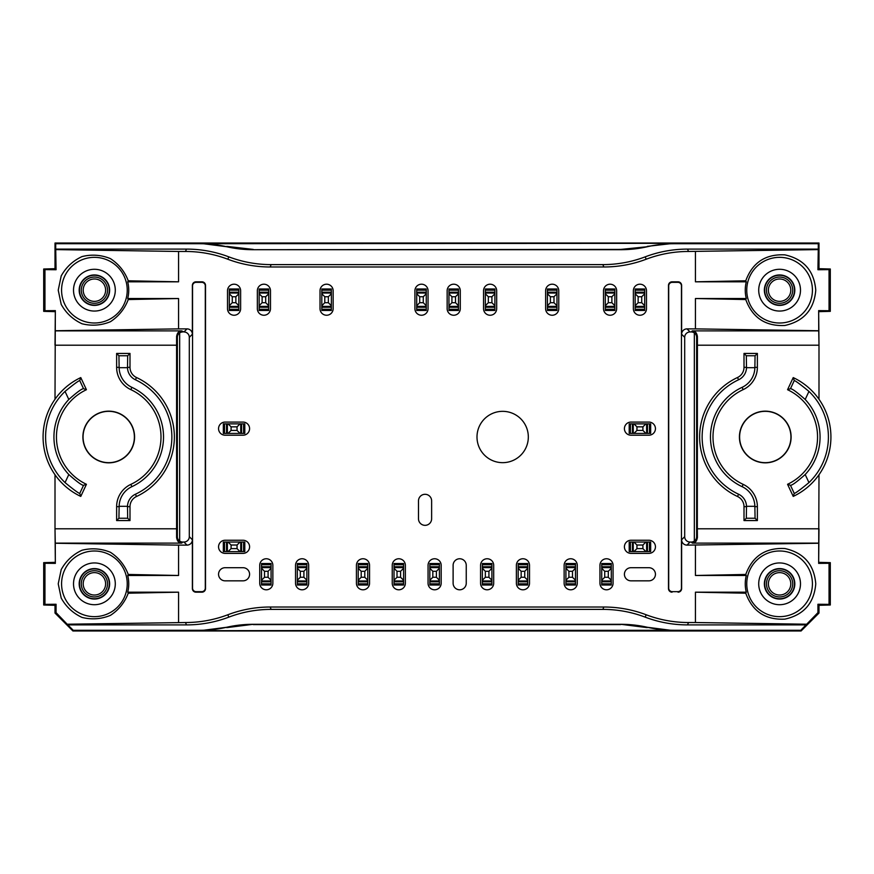 <?xml version="1.0" encoding="UTF-8"?>
<svg xmlns="http://www.w3.org/2000/svg" width="874" height="874" viewBox="0 0 874 874"><rect width="100%" height="100%" fill="white"/><g stroke="black" fill="none" stroke-linecap="round" stroke-linejoin="round"><path stroke-width="1.31" d="M178.558 298.526L128.238 299.553L127.713 298.526L178.558 298.526L178.558 328.875L187.014 328.875A5.375 5.375 135 0 1 192.378 334.239L192.378 285.405A3.594 3.583 -106.7 0 1 195.962 281.821L201.938 281.821A3.594 3.583 -68.2 0 1 205.51 285.405L205.51 588.595A3.594 3.583 68.2 0 1 201.938 592.179L195.962 592.179A3.594 3.583 106.7 0 1 192.378 588.595L192.378 539.761A5.375 5.375 -135 0 1 187.014 545.125L183.933 542.044L182.742 542.044A5.375 5.375 135 0 1 179.662 541.082A5.375 5.375 -45 0 1 177.367 536.68L176.592 537.455C177.203 541.192 178.897 543.082 181.672 543.115L55.259 543.115L55.007 528.792L55.346 563.38L55.259 543.115M183.933 542.044A5.375 5.375 45 0 0 189.308 536.68L189.308 337.32A5.375 5.375 -45 0 0 183.933 331.956L181.672 330.885C178.897 330.918 177.203 332.808 176.592 336.545L176.592 537.455M179.662 541.082L179.662 332.918A5.375 5.375 -135 0 1 182.742 331.956M694.338 541.082L694.338 332.918A5.375 5.375 -45 0 0 691.258 331.956L690.067 331.956A5.375 5.375 -135 0 0 684.692 337.32L684.692 536.68A5.375 5.375 135 0 0 690.067 542.044L691.258 542.044A5.375 5.375 45 0 0 694.338 541.082A5.375 5.375 -135 0 0 696.633 536.68L697.408 537.455C696.796 541.192 695.103 543.082 692.328 543.115L691.258 542.044M768.399 583.832A11.198 11.198 0 0 1 785.191 574.131A11.198 11.198 0 0 1 785.191 593.522A11.198 11.198 0 0 1 768.399 583.832M83.205 583.832A11.198 11.198 0 0 1 100.007 574.131A11.198 11.198 0 0 1 100.007 593.522A11.198 11.198 0 0 1 83.205 583.832M83.205 290.168A11.198 11.198 0 0 1 100.007 280.478A11.198 11.198 0 0 1 100.007 299.869A11.198 11.198 0 0 1 83.205 290.168M768.399 290.168A11.198 11.198 0 0 1 785.191 280.478A11.198 11.198 0 0 1 785.191 299.869A11.198 11.198 0 0 1 768.399 290.168M766.476 583.832A13.121 13.121 0 0 1 786.152 572.47A13.121 13.121 0 0 1 786.152 595.183A13.121 13.121 0 0 1 766.476 583.832M81.293 583.832A13.121 13.121 0 0 1 100.958 572.47A13.121 13.121 0 0 1 100.958 595.183A13.121 13.121 0 0 1 81.293 583.832M81.293 290.168A13.121 13.121 0 0 1 100.958 278.817A13.121 13.121 0 0 1 100.958 301.53A13.121 13.121 0 0 1 81.293 290.168M766.476 290.168A13.121 13.121 0 0 1 786.152 278.817A13.121 13.121 0 0 1 786.152 301.53A13.121 13.121 0 0 1 766.476 290.168M764.684 583.832A14.913 14.913 0 0 1 779.597 568.919A14.913 14.913 0 0 1 794.499 583.832A14.913 14.913 0 0 1 779.597 598.734A14.913 14.913 0 0 1 764.684 583.832M79.501 583.832A14.913 14.913 0 0 1 94.403 568.919A14.913 14.913 0 0 1 109.316 583.832A14.913 14.913 0 0 1 94.403 598.734A14.913 14.913 0 0 1 79.501 583.832M129.997 520.565L127.691 518.249L127.495 506.319A13.733 13.733 0 0 1 135.415 494.225A63.146 63.146 0 0 0 135.415 379.775L136.475 377.502A11.22 11.22 0 0 1 129.997 367.331L129.997 353.435L116.624 353.435L116.624 367.331A24.592 24.592 0 0 0 130.827 389.618A52.287 52.287 0 0 1 130.827 484.382A24.592 24.592 0 0 0 116.624 506.669L116.624 520.565L129.997 520.565L129.997 506.669A11.22 11.22 0 0 1 136.475 496.498A65.659 65.659 0 0 0 136.475 377.502M116.624 353.435L118.93 355.751L119.137 367.681A22.079 22.079 0 0 0 131.887 387.335A54.8 54.8 0 0 1 131.887 486.665A22.079 22.079 0 0 0 119.137 506.319L118.93 518.249L116.624 520.565M135.415 379.775A13.733 13.733 0 0 1 127.495 367.681L127.691 355.751L129.997 353.435M80.779 496.41L86.439 484.294L83.533 485.31C81.938 485.409 77.021 481.814 68.806 474.527A54.8 54.8 0 0 1 68.806 399.473C76.999 392.207 81.916 388.613 83.533 388.69L79.742 380.561C78.387 380.856 73.482 384.473 65.047 391.41A63.146 63.146 0 0 0 65.047 482.59C73.46 489.516 78.365 493.133 79.742 493.439L80.779 496.41A65.659 65.659 0 0 1 80.779 377.59L86.439 389.706L83.533 388.69M79.501 290.168A14.913 14.913 0 0 1 94.403 275.266A14.913 14.913 0 0 1 109.316 290.168A14.913 14.913 0 0 1 94.403 305.081A14.913 14.913 0 0 1 79.501 290.168M764.684 290.168A14.913 14.913 0 0 1 779.597 275.266A14.913 14.913 0 0 1 794.499 290.168A14.913 14.913 0 0 1 779.597 305.081A14.913 14.913 0 0 1 764.684 290.168M744.003 520.565L746.309 518.249L746.505 506.319A13.733 13.733 0 0 0 738.585 494.225A63.146 63.146 0 0 1 738.585 379.775L737.525 377.502A11.22 11.22 0 0 0 744.003 367.331L744.003 353.435L757.376 353.435L757.376 367.331A24.592 24.592 0 0 1 743.173 389.618A52.287 52.287 0 0 0 743.173 484.382A24.592 24.592 0 0 1 757.376 506.669L757.376 520.565L744.003 520.565L744.003 506.669A11.22 11.22 0 0 0 737.525 496.498A65.659 65.659 0 0 1 737.525 377.502M757.376 353.435L755.07 355.751L754.863 367.681A22.079 22.079 0 0 1 742.113 387.335A54.8 54.8 0 0 0 742.113 486.665A22.079 22.079 0 0 1 754.863 506.319L755.07 518.249L757.376 520.565M738.585 379.775A13.733 13.733 0 0 0 746.505 367.681L746.309 355.751L744.003 353.435M787.561 389.706A52.287 52.287 0 0 1 787.561 484.294L790.467 485.31C792.062 485.409 796.979 481.814 805.194 474.527A54.8 54.8 0 0 0 805.194 399.473C797.001 392.207 792.084 388.613 790.467 388.69L794.258 380.561C795.613 380.856 800.518 384.473 808.953 391.41A63.146 63.146 0 0 1 808.953 482.59C800.54 489.516 795.635 493.133 794.258 493.439L793.221 496.41A65.659 65.659 0 0 0 793.221 377.59L787.561 389.706L790.467 388.69M779.597 599.051A15.219 15.219 0 0 1 766.411 576.217A15.219 15.219 0 0 1 792.773 576.217A15.219 15.219 0 0 1 779.597 599.051M94.403 599.051A15.219 15.219 0 0 1 81.227 576.217A15.219 15.219 0 0 1 107.589 576.217A15.219 15.219 0 0 1 94.403 599.051M673.734 630.678L647.383 627.281A119.388 119.367 -67.5 0 0 673.909 630.274L200.266 630.678L226.617 627.281A119.388 119.367 -112.5 0 1 253.143 624.298L226.759 627.63M253.143 624.298L620.857 624.298L647.241 627.63M620.737 624.582L253.263 624.582M82.888 437A25.838 25.838 0 0 0 108.726 462.838A25.838 25.838 0 0 0 134.574 437A25.838 25.838 0 0 0 108.726 411.162A25.838 25.838 0 0 0 82.888 437M83.063 437A25.663 25.663 0 0 1 121.562 414.779A25.663 25.663 0 0 1 121.562 459.221A25.663 25.663 0 0 1 83.063 437M86.439 484.294A52.287 52.287 0 0 1 86.439 389.706M79.742 380.561L80.779 377.59M94.403 305.397A15.219 15.219 0 0 1 81.227 282.564A15.219 15.219 0 0 1 107.589 282.564A15.219 15.219 0 0 1 94.403 305.397M779.597 305.397A15.219 15.219 0 0 1 766.411 282.564A15.219 15.219 0 0 1 792.773 282.564A15.219 15.219 0 0 1 779.597 305.397M647.383 246.719L620.737 249.418L253.143 249.702A119.388 119.367 -67.5 0 1 226.617 246.719A119.388 119.367 -67.5 0 0 200.091 243.726L55.718 243.726L55.007 243.027L818.993 243.027L818.283 243.726L673.909 243.726A119.388 119.367 -112.5 0 0 647.383 246.719A119.388 119.367 -112.5 0 1 620.857 249.702L253.143 249.702M647.241 246.37L673.734 243.322L200.091 243.726M226.617 246.719L200.266 243.322M226.759 246.37L253.263 249.418M790.937 437A25.663 25.663 0 0 0 752.438 414.779A25.663 25.663 0 0 0 752.438 459.221A25.663 25.663 0 0 0 790.937 437M739.426 437A25.838 25.838 0 0 1 765.274 411.162A25.838 25.838 0 0 1 791.112 437A25.838 25.838 0 0 1 765.274 462.838A25.838 25.838 0 0 1 739.426 437M794.258 380.561L793.221 377.59M787.561 484.294L793.221 496.41M800.486 583.832A20.889 20.889 0 0 0 769.153 565.74A20.889 20.889 0 0 0 769.153 601.913A20.889 20.889 0 0 0 800.486 583.832M818.993 474.746L818.654 563.38L818.993 528.792L697.332 528.792L697.408 537.455M818.993 605.311L818.993 613.067L817.933 612.641L817.933 604.262L818.993 605.311L830.3 605.005L830.3 562.648L818.993 562.343M818.993 613.067L801.087 630.973L72.913 630.973L73.208 630.274L200.091 630.274A119.388 119.367 -112.5 0 0 226.617 627.281M620.857 624.298A119.388 119.367 -67.5 0 1 647.383 627.281M115.292 583.832A20.889 20.889 0 0 0 83.959 565.74A20.889 20.889 0 0 0 83.959 601.913A20.889 20.889 0 0 0 115.292 583.832M801.087 630.973L800.792 630.274L673.909 630.274M746.287 575.474L695.442 575.474L745.762 574.447L746.287 575.474A34.348 34.348 0 0 0 746.287 592.179L745.762 593.206L695.442 592.179L695.442 622.528L688.504 622.528L687.521 624.899A119.421 119.367 -67.5 0 1 645.187 617.142L646.181 614.772A119.421 119.367 -67.5 0 0 603.847 607.015L602.863 609.386L271.137 609.386A119.421 119.367 -112.5 0 0 228.813 617.142L227.819 614.772A119.421 119.367 -112.5 0 1 185.496 622.528L186.479 624.899L67.844 624.899L56.067 612.641L56.067 604.262L55.007 605.311L43.7 605.005L43.7 562.648L55.007 562.343M55.007 474.746L55.007 528.792L176.668 528.792M179.662 332.918A5.375 5.375 45 0 0 177.367 337.32L177.367 536.68M55.007 399.254L55.259 330.885L181.672 330.885M115.292 290.168A20.889 20.889 0 0 0 83.959 272.087A20.889 20.889 0 0 0 83.959 308.26A20.889 20.889 0 0 0 115.292 290.168M127.713 298.526A34.348 34.348 0 0 0 127.713 281.821L128.238 280.794L178.558 281.821L178.558 251.472L185.496 251.472L186.479 249.101L55.718 249.101L56.067 269.738L55.007 268.689L43.7 268.995L44.956 269.629L44.956 310.718L55.346 310.62L55.007 345.208L176.668 345.208M43.7 268.995L43.7 311.352L55.007 311.657M800.486 290.168A20.889 20.889 0 0 0 769.153 272.087A20.889 20.889 0 0 0 769.153 308.26A20.889 20.889 0 0 0 800.486 290.168M646.181 259.228A119.421 119.367 67.5 0 1 603.847 266.985L602.863 264.614A119.421 119.367 67.5 0 0 645.187 256.858L646.181 259.228A119.421 119.367 67.5 0 1 688.504 251.472L687.521 249.101L818.283 249.101L817.933 269.738L818.993 268.689L830.3 268.995L830.3 311.352L818.993 311.657M55.007 605.311L55.007 613.067L72.913 630.973M55.007 268.689L55.007 243.027M818.993 268.689L818.993 243.027M817.933 269.738L829.044 269.629L829.044 310.718L818.654 310.62L818.993 345.208L818.741 330.885L692.328 330.885C695.103 330.918 696.796 332.808 697.408 336.545L697.332 528.792M818.993 399.254L818.993 345.208L697.332 345.208M694.338 332.918A5.375 5.375 135 0 1 696.633 337.32L696.633 536.68M812.427 583.832A32.83 32.83 0 0 0 763.177 555.394A32.83 32.83 0 0 0 763.177 612.259A32.83 32.83 0 0 0 812.427 583.832M830.3 605.005L829.044 604.371L829.044 563.282L818.654 563.38M829.044 563.282L830.3 562.648M817.933 604.262L829.044 604.371M817.933 612.641L800.792 630.274M687.521 624.899L806.156 624.899M602.863 609.386A119.421 119.367 -67.5 0 1 645.187 617.142M186.479 624.899A119.421 119.367 -112.5 0 0 228.813 617.142M73.208 630.274L67.844 624.899M127.233 583.832A32.83 32.83 0 0 0 77.994 555.394A32.83 32.83 0 0 0 77.994 612.259A32.83 32.83 0 0 0 127.233 583.832M56.067 612.641L55.007 613.067M56.067 604.262L44.956 604.371L44.956 563.282L43.7 562.648M43.7 605.005L44.956 604.371M44.956 563.282L55.346 563.38M196.115 591.665L201.73 591.665A3.594 3.583 68.2 0 0 205.303 588.082L205.303 285.918A3.594 3.583 -68.2 0 0 201.73 282.335L196.115 282.335A3.594 3.583 -106.7 0 0 192.542 285.929L192.542 588.071A3.594 3.583 106.7 0 0 196.115 591.665L195.962 592.179M127.233 290.168A32.83 32.83 0 0 0 77.994 261.741A32.83 32.83 0 0 0 77.994 318.606A32.83 32.83 0 0 0 127.233 290.168M55.346 310.62L55.259 330.885M44.956 310.718L43.7 311.352M56.067 269.738L44.956 269.629M55.718 249.101L55.718 243.726M186.479 249.101A119.421 119.367 112.5 0 1 228.813 256.858L227.819 259.228A119.421 119.367 112.5 0 0 185.496 251.472M602.863 264.614L271.137 264.614A119.421 119.367 112.5 0 1 228.813 256.858M687.521 249.101A119.421 119.367 67.5 0 0 645.187 256.858M818.283 249.101L818.283 243.726M812.427 290.168A32.83 32.83 0 0 0 763.177 261.741A32.83 32.83 0 0 0 763.177 318.606A32.83 32.83 0 0 0 812.427 290.168M830.3 268.995L829.044 269.629M829.044 310.718L830.3 311.352M818.654 310.62L818.741 330.885M677.885 591.665L672.27 591.665A3.594 3.583 111.8 0 1 668.697 588.082L668.697 285.918A3.594 3.583 -111.8 0 1 672.27 282.335L677.885 282.335A3.594 3.583 -73.3 0 1 681.458 285.929L681.458 588.071A3.594 3.583 73.3 0 1 677.885 591.665L672.27 591.665M746.287 281.821L695.442 281.821L745.762 280.794L746.287 281.821A34.348 34.348 0 0 0 746.287 298.526L745.762 299.553L695.442 298.526L695.442 328.875L686.986 328.875A5.375 5.375 45 0 0 681.622 334.239L681.622 285.405A3.594 3.583 -73.3 0 0 678.038 281.821L677.885 282.335M672.062 592.179A3.594 3.583 111.8 0 1 668.49 588.595L668.49 285.405A3.594 3.583 -111.8 0 1 672.062 281.821L678.038 281.821M678.038 592.179A3.594 3.583 73.3 0 0 681.622 588.595L681.458 588.071M681.622 588.595L681.622 539.761A5.375 5.375 -45 0 0 686.986 545.125L818.654 543.257M745.762 574.447C752.448 556.235 765.482 547.594 784.863 548.522C803.807 552.729 814.109 564.495 815.77 583.832C814.109 603.158 803.807 614.925 784.863 619.142C765.482 620.059 752.448 611.418 745.762 593.206M695.442 592.179L746.287 592.179M695.442 622.528L806.199 624.211M695.442 575.474L695.442 545.125M646.181 614.772A119.421 119.367 -67.5 0 0 688.504 622.528M603.847 607.015L270.153 607.015L271.137 609.386M227.819 614.772A119.421 119.367 -112.5 0 1 270.153 607.015M67.801 624.211L185.496 622.528M178.558 592.179L128.238 593.206L127.713 592.179L178.558 592.179L178.558 622.528M127.713 592.179A34.348 34.348 0 0 0 127.713 575.474L128.238 574.447L178.558 575.474L127.713 575.474M128.238 593.206C124.698 602.525 118.755 609.921 110.408 615.372C101.176 619.142 91.715 619.819 82.036 617.426C72.99 613.231 66.042 606.764 61.202 598.056L58.23 583.832L61.202 569.597C66.042 560.889 72.99 554.422 82.036 550.227C91.715 547.834 101.176 548.522 110.408 552.281C118.755 557.732 124.698 565.128 128.238 574.447M178.558 575.474L178.558 545.125L55.346 543.257M187.014 545.125L178.558 545.125M178.558 328.875L55.346 330.743M128.238 299.553C124.698 308.872 118.755 316.268 110.408 321.719C101.176 325.478 91.715 326.166 82.036 323.773C72.99 319.578 66.042 313.111 61.202 304.403L58.23 290.168L61.202 275.944C66.042 267.236 72.99 260.769 82.036 256.574C91.715 254.181 101.176 254.858 110.408 258.628C118.755 264.079 124.698 271.475 128.238 280.794M178.558 281.821L127.713 281.821M178.558 251.472L56.067 249.614M227.819 259.228A119.421 119.367 112.5 0 0 270.153 266.985L271.137 264.614M603.847 266.985L270.153 266.985M817.933 249.614L688.504 251.472M745.762 280.794C752.448 262.582 765.482 253.941 784.863 254.858C803.807 259.075 814.109 270.842 815.77 290.168C814.109 309.505 803.807 321.271 784.863 325.478C765.482 326.406 752.448 317.765 745.762 299.553M695.442 298.526L746.287 298.526M695.442 251.472L695.442 281.821M695.442 328.875L818.654 330.743M528.322 437A25.663 25.663 0 0 0 489.822 414.779A25.663 25.663 0 0 0 489.822 459.221A25.663 25.663 0 0 0 528.322 437M648.879 540.252L630.973 540.252A6.566 6.566 0 0 0 624.418 546.818A6.566 6.566 0 0 0 630.973 553.384L648.879 553.384A6.566 6.566 0 0 0 655.445 546.818A6.566 6.566 0 0 0 648.879 540.252M613.067 583.231L613.067 565.325A6.566 6.566 0 0 0 606.512 558.759A6.566 6.566 0 0 0 599.946 565.325L599.946 583.231A6.566 6.566 0 0 0 606.512 589.797A6.566 6.566 0 0 0 613.067 583.231M529.513 583.231L529.513 565.325A6.566 6.566 0 0 0 522.947 558.759A6.566 6.566 0 0 0 516.381 565.325L516.381 583.231A6.566 6.566 0 0 0 522.947 589.797A6.566 6.566 0 0 0 529.513 583.231M369.56 583.231L369.56 565.325A6.566 6.566 0 0 0 362.994 558.759A6.566 6.566 0 0 0 356.428 565.325L356.428 583.231A6.566 6.566 0 0 0 362.994 589.797A6.566 6.566 0 0 0 369.56 583.231M272.863 583.231L272.863 565.325A6.566 6.566 0 0 0 266.297 558.759A6.566 6.566 0 0 0 259.731 565.325L259.731 583.231A6.566 6.566 0 0 0 266.297 589.797A6.566 6.566 0 0 0 272.863 583.231M243.027 540.252L225.121 540.252A6.566 6.566 0 0 0 218.555 546.818A6.566 6.566 0 0 0 225.121 553.384L243.027 553.384A6.566 6.566 0 0 0 249.582 546.818A6.566 6.566 0 0 0 243.027 540.252M616.651 308.675L616.651 290.769A6.566 6.566 0 0 0 610.085 284.203A6.566 6.566 0 0 0 603.519 290.769L603.519 308.675A6.566 6.566 0 0 0 610.085 315.241A6.566 6.566 0 0 0 616.651 308.675M646.498 308.675L646.498 290.769A6.566 6.566 0 0 0 639.932 284.203A6.566 6.566 0 0 0 633.366 290.769L633.366 308.675A6.566 6.566 0 0 0 639.932 315.241A6.566 6.566 0 0 0 646.498 308.675M648.879 422.076L630.973 422.076A6.566 6.566 0 0 0 624.418 428.642A6.566 6.566 0 0 0 630.973 435.208L648.879 435.208A6.566 6.566 0 0 0 655.445 428.642A6.566 6.566 0 0 0 648.879 422.076M558.759 308.675L558.759 290.769A6.566 6.566 0 0 0 552.193 284.203A6.566 6.566 0 0 0 545.627 290.769L545.627 308.675A6.566 6.566 0 0 0 552.193 315.241A6.566 6.566 0 0 0 558.759 308.675M496.683 308.675L496.683 290.769A6.566 6.566 0 0 0 490.117 284.203A6.566 6.566 0 0 0 483.551 290.769L483.551 308.675A6.566 6.566 0 0 0 490.117 315.241A6.566 6.566 0 0 0 496.683 308.675M460.281 308.675L460.281 290.769A6.566 6.566 0 0 0 453.715 284.203A6.566 6.566 0 0 0 447.149 290.769L447.149 308.675A6.566 6.566 0 0 0 453.715 315.241A6.566 6.566 0 0 0 460.281 308.675M428.052 308.675L428.052 290.769A6.566 6.566 0 0 0 421.487 284.203A6.566 6.566 0 0 0 414.921 290.769L414.921 308.675A6.566 6.566 0 0 0 421.487 315.241A6.566 6.566 0 0 0 428.052 308.675M333.147 308.675L333.147 290.769A6.566 6.566 0 0 0 326.581 284.203A6.566 6.566 0 0 0 320.015 290.769L320.015 308.675A6.566 6.566 0 0 0 326.581 315.241A6.566 6.566 0 0 0 333.147 308.675M270.481 308.675L270.481 290.769A6.566 6.566 0 0 0 263.915 284.203A6.566 6.566 0 0 0 257.349 290.769L257.349 308.675A6.566 6.566 0 0 0 263.915 315.241A6.566 6.566 0 0 0 270.481 308.675M240.634 308.675L240.634 290.769A6.566 6.566 0 0 0 234.068 284.203A6.566 6.566 0 0 0 227.502 290.769L227.502 308.675A6.566 6.566 0 0 0 234.068 315.241A6.566 6.566 0 0 0 240.634 308.675M243.027 422.076L225.121 422.076A6.566 6.566 0 0 0 218.555 428.642A6.566 6.566 0 0 0 225.121 435.208L243.027 435.208A6.566 6.566 0 0 0 249.582 428.642A6.566 6.566 0 0 0 243.027 422.076M308.675 583.231L308.675 565.325A6.566 6.566 0 0 0 302.109 558.759A6.566 6.566 0 0 0 295.543 565.325L295.543 583.231A6.566 6.566 0 0 0 302.109 589.797A6.566 6.566 0 0 0 308.675 583.231M405.361 583.231L405.361 565.325A6.566 6.566 0 0 0 398.806 558.759A6.566 6.566 0 0 0 392.24 565.325L392.24 583.231A6.566 6.566 0 0 0 398.806 589.797A6.566 6.566 0 0 0 405.361 583.231M441.173 583.231L441.173 565.325A6.566 6.566 0 0 0 434.607 558.759A6.566 6.566 0 0 0 428.052 565.325L428.052 583.231A6.566 6.566 0 0 0 434.607 589.797A6.566 6.566 0 0 0 441.173 583.231M493.701 583.231L493.701 565.325A6.566 6.566 0 0 0 487.135 558.759A6.566 6.566 0 0 0 480.569 565.325L480.569 583.231A6.566 6.566 0 0 0 487.135 589.797A6.566 6.566 0 0 0 493.701 583.231M577.266 583.231L577.266 565.325A6.566 6.566 0 0 0 570.7 558.759A6.566 6.566 0 0 0 564.134 565.325L564.134 583.231A6.566 6.566 0 0 0 570.7 589.797A6.566 6.566 0 0 0 577.266 583.231M648.879 580.839A6.566 6.566 0 0 0 655.445 574.273A6.566 6.566 0 0 0 648.879 567.707L630.973 567.707A6.566 6.566 0 0 0 624.418 574.273A6.566 6.566 0 0 0 630.973 580.839L648.879 580.839M243.027 580.839A6.566 6.566 0 0 0 249.582 574.273A6.566 6.566 0 0 0 243.027 567.707L225.121 567.707A6.566 6.566 0 0 0 218.555 574.273A6.566 6.566 0 0 0 225.121 580.839L243.027 580.839M418.493 518.774A6.566 6.566 0 0 0 425.059 525.34A6.566 6.566 0 0 0 431.625 518.774L431.625 500.868A6.566 6.566 0 0 0 425.059 494.302A6.566 6.566 0 0 0 418.493 500.868L418.493 518.774M453.114 583.231A6.566 6.566 0 0 0 459.68 589.797A6.566 6.566 0 0 0 466.246 583.231L466.246 565.325A6.566 6.566 0 0 0 459.68 558.759A6.566 6.566 0 0 0 453.114 565.325L453.114 583.231M636.949 548.61L642.914 548.61L642.914 545.026L636.949 545.026L636.949 548.61L633.967 551.592L645.897 551.592L642.914 548.61M636.949 545.026L633.967 542.044L645.897 542.044L642.914 545.026M633.246 542.044L633.246 551.592L629.193 551.592L629.193 542.044L633.967 542.044M633.246 551.592L633.967 551.592M649.48 551.592L649.48 542.044L650.671 542.044L650.671 551.592L645.897 551.592M646.618 551.592L646.618 542.044L645.897 542.044M646.618 542.044L649.48 542.044M636.949 430.434L642.914 430.434L642.914 426.851L636.949 426.851L636.949 430.434L633.967 433.417L645.897 433.417L642.914 430.434M636.949 426.851L633.967 423.868L645.897 423.868L642.914 426.851M633.246 423.868L633.246 433.417L629.193 433.417L629.193 423.868L633.967 423.868M633.246 433.417L633.967 433.417M649.48 433.417L649.48 423.868L650.671 423.868L650.671 433.417L645.897 433.417M646.618 433.417L646.618 423.868L645.897 423.868M646.618 423.868L649.48 423.868M638.14 296.734L638.14 302.71L641.724 302.71L641.724 296.734L638.14 296.734L635.158 293.751L635.158 305.692L638.14 302.71M635.158 310.467L635.158 309.276L644.706 309.276L644.706 310.467L635.158 310.467M644.706 309.276L644.706 305.692L641.724 302.71M644.706 306.403L635.158 306.403L635.158 309.276M635.158 306.403L635.158 305.692M641.724 296.734L644.706 293.751L644.706 305.692M635.158 293.751L635.158 293.041L644.706 293.041L644.706 293.751M635.158 293.041L635.158 292.189L644.706 292.189L644.706 293.041M644.706 292.189L644.706 288.977L635.158 288.977L635.158 292.189M608.293 296.734L608.293 302.71L611.876 302.71L611.876 296.734L608.293 296.734L605.311 293.751L605.311 305.692L608.293 302.71M605.311 310.467L605.311 309.276L614.859 309.276L614.859 310.467L605.311 310.467M614.859 309.276L614.859 305.692L611.876 302.71M614.859 306.403L605.311 306.403L605.311 309.276M605.311 306.403L605.311 305.692M611.876 296.734L614.859 293.751L614.859 305.692M605.311 293.751L605.311 293.041L614.859 293.041L614.859 293.751M605.311 293.041L605.311 292.189L614.859 292.189L614.859 293.041M614.859 292.189L614.859 288.977L605.311 288.977L605.311 292.189M550.402 296.734L550.402 302.71L553.985 302.71L553.985 296.734L550.402 296.734L547.419 293.751L547.419 305.692L550.402 302.71M547.419 310.467L547.419 309.276L556.967 309.276L556.967 310.467L547.419 310.467M556.967 309.276L556.967 305.692L553.985 302.71M556.967 306.403L547.419 306.403L547.419 309.276M547.419 306.403L547.419 305.692M553.985 296.734L556.967 293.751L556.967 305.692M547.419 293.751L547.419 293.041L556.967 293.041L556.967 293.751M547.419 293.041L547.419 292.189L556.967 292.189L556.967 293.041M556.967 292.189L556.967 288.977L547.419 288.977L547.419 292.189M488.326 296.734L488.326 302.71L491.909 302.71L491.909 296.734L488.326 296.734L485.343 293.751L485.343 305.692L488.326 302.71M485.343 310.467L485.343 309.276L494.892 309.276L494.892 310.467L485.343 310.467M494.892 309.276L494.892 305.692L491.909 302.71M494.892 306.403L485.343 306.403L485.343 309.276M485.343 306.403L485.343 305.692M491.909 296.734L494.892 293.751L494.892 305.692M485.343 293.751L485.343 293.041L494.892 293.041L494.892 293.751M485.343 293.041L485.343 292.189L494.892 292.189L494.892 293.041M494.892 292.189L494.892 288.977L485.343 288.977L485.343 292.189M451.924 296.734L451.924 302.71L455.507 302.71L455.507 296.734L451.924 296.734L448.941 293.751L448.941 305.692L451.924 302.71M448.941 310.467L448.941 309.276L458.489 309.276L458.489 310.467L448.941 310.467M458.489 309.276L458.489 305.692L455.507 302.71M458.489 306.403L448.941 306.403L448.941 309.276M448.941 306.403L448.941 305.692M455.507 296.734L458.489 293.751L458.489 305.692M448.941 293.751L448.941 293.041L458.489 293.041L458.489 293.751M448.941 293.041L448.941 292.189L458.489 292.189L458.489 293.041M458.489 292.189L458.489 288.977L448.941 288.977L448.941 292.189M419.695 296.734L419.695 302.71L423.267 302.71L423.267 296.734L419.695 296.734L416.712 293.751L416.712 305.692L419.695 302.71M416.712 310.467L416.712 309.276L426.261 309.276L426.261 310.467L416.712 310.467M426.261 309.276L426.261 305.692L423.267 302.71M426.261 306.403L416.712 306.403L416.712 309.276M416.712 306.403L416.712 305.692M423.267 296.734L426.261 293.751L426.261 305.692M416.712 293.751L416.712 293.041L426.261 293.041L426.261 293.751M416.712 293.041L416.712 292.189L426.261 292.189L426.261 293.041M426.261 292.189L426.261 288.977L416.712 288.977L416.712 292.189M324.789 296.734L324.789 302.71L328.373 302.71L328.373 296.734L324.789 296.734L321.807 293.751L321.807 305.692L324.789 302.71M321.807 310.467L321.807 309.276L331.355 309.276L331.355 310.467L321.807 310.467M331.355 309.276L331.355 305.692L328.373 302.71M331.355 306.403L321.807 306.403L321.807 309.276M321.807 306.403L321.807 305.692M328.373 296.734L331.355 293.751L331.355 305.692M321.807 293.751L321.807 293.041L331.355 293.041L331.355 293.751M321.807 293.041L321.807 292.189L331.355 292.189L331.355 293.041M331.355 292.189L331.355 288.977L321.807 288.977L321.807 292.189M262.124 296.734L262.124 302.71L265.707 302.71L265.707 296.734L262.124 296.734L259.141 293.751L259.141 305.692L262.124 302.71M259.141 310.467L259.141 309.276L268.689 309.276L268.689 310.467L259.141 310.467M268.689 309.276L268.689 305.692L265.707 302.71M268.689 306.403L259.141 306.403L259.141 309.276M259.141 306.403L259.141 305.692M265.707 296.734L268.689 293.751L268.689 305.692M259.141 293.751L259.141 293.041L268.689 293.041L268.689 293.751M259.141 293.041L259.141 292.189L268.689 292.189L268.689 293.041M268.689 292.189L268.689 288.977L259.141 288.977L259.141 292.189M232.276 296.734L232.276 302.71L235.86 302.71L235.86 296.734L232.276 296.734L229.294 293.751L229.294 305.692L232.276 302.71M229.294 310.467L229.294 309.276L238.842 309.276L238.842 310.467L229.294 310.467M238.842 309.276L238.842 305.692L235.86 302.71M238.842 306.403L229.294 306.403L229.294 309.276M229.294 306.403L229.294 305.692M235.86 296.734L238.842 293.751L238.842 305.692M229.294 293.751L229.294 293.041L238.842 293.041L238.842 293.751M229.294 293.041L229.294 292.189L238.842 292.189L238.842 293.041M238.842 292.189L238.842 288.977L229.294 288.977L229.294 292.189M231.086 430.434L237.051 430.434L237.051 426.851L231.086 426.851L231.086 430.434L228.103 433.417L240.033 433.417L237.051 430.434M244.807 433.417L243.617 433.417L243.617 423.868L244.807 423.868L244.807 433.417M243.617 423.868L240.033 423.868L237.051 426.851M240.754 423.868L240.754 433.417L243.617 433.417M240.754 433.417L240.033 433.417M231.086 426.851L228.103 423.868L240.033 423.868M228.103 433.417L227.382 433.417L227.382 423.868L228.103 423.868M227.382 433.417L226.53 433.417L226.53 423.868L227.382 423.868M226.53 423.868L223.329 423.868L223.329 433.417L226.53 433.417M231.086 548.61L237.051 548.61L237.051 545.026L231.086 545.026L231.086 548.61L228.103 551.592L240.033 551.592L237.051 548.61M244.807 551.592L243.617 551.592L243.617 542.044L244.807 542.044L244.807 551.592M243.617 542.044L240.033 542.044L237.051 545.026M240.754 542.044L240.754 551.592L243.617 551.592M240.754 551.592L240.033 551.592M231.086 545.026L228.103 542.044L240.033 542.044M228.103 551.592L227.382 551.592L227.382 542.044L228.103 542.044M227.382 551.592L226.53 551.592L226.53 542.044L227.382 542.044M226.53 542.044L223.329 542.044L223.329 551.592L226.53 551.592M264.505 571.29L264.505 577.266L268.089 577.266L268.089 571.29L264.505 571.29L261.523 568.308L261.523 580.249L264.505 577.266M268.089 571.29L271.071 568.308L271.071 580.249L268.089 577.266M271.071 567.597L261.523 567.597L261.523 563.533L271.071 563.533L271.071 568.308M261.523 567.597L261.523 568.308M261.523 583.832L271.071 583.832L271.071 585.023L261.523 585.023L261.523 580.249M261.523 580.959L271.071 580.959L271.071 580.249M271.071 580.959L271.071 583.832M300.317 571.29L300.317 577.266L303.901 577.266L303.901 571.29L300.317 571.29L297.335 568.308L297.335 580.249L300.317 577.266M303.901 571.29L306.883 568.308L306.883 580.249L303.901 577.266M306.883 567.597L297.335 567.597L297.335 563.533L306.883 563.533L306.883 568.308M297.335 567.597L297.335 568.308M297.335 583.832L306.883 583.832L306.883 585.023L297.335 585.023L297.335 580.249M297.335 580.959L306.883 580.959L306.883 580.249M306.883 580.959L306.883 583.832M361.202 571.29L361.202 577.266L364.786 577.266L364.786 571.29L361.202 571.29L358.22 568.308L358.22 580.249L361.202 577.266M364.786 571.29L367.768 568.308L367.768 580.249L364.786 577.266M367.768 567.597L358.22 567.597L358.22 563.533L367.768 563.533L367.768 568.308M358.22 567.597L358.22 568.308M358.22 583.832L367.768 583.832L367.768 585.023L358.22 585.023L358.22 580.249M358.22 580.959L367.768 580.959L367.768 580.249M367.768 580.959L367.768 583.832M397.014 571.29L397.014 577.266L400.587 577.266L400.587 571.29L397.014 571.29L394.021 568.308L394.021 580.249L397.014 577.266M400.587 571.29L403.58 568.308L403.58 580.249L400.587 577.266M403.58 567.597L394.021 567.597L394.021 563.533L403.58 563.533L403.58 568.308M394.021 567.597L394.021 568.308M394.021 583.832L403.58 583.832L403.58 585.023L394.021 585.023L394.021 580.249M394.021 580.959L403.58 580.959L403.58 580.249M403.58 580.959L403.58 583.832M432.827 571.29L432.827 577.266L436.399 577.266L436.399 571.29L432.827 571.29L429.833 568.308L429.833 580.249L432.827 577.266M436.399 571.29L439.393 568.308L439.393 580.249L436.399 577.266M439.393 567.597L429.833 567.597L429.833 563.533L439.393 563.533L439.393 568.308M429.833 567.597L429.833 568.308M429.833 583.832L439.393 583.832L439.393 585.023L429.833 585.023L429.833 580.249M429.833 580.959L439.393 580.959L439.393 580.249M439.393 580.959L439.393 583.832M485.343 571.29L485.343 577.266L488.927 577.266L488.927 571.29L485.343 571.29L482.361 568.308L482.361 580.249L485.343 577.266M488.927 571.29L491.909 568.308L491.909 580.249L488.927 577.266M491.909 567.597L482.361 567.597L482.361 563.533L491.909 563.533L491.909 568.308M482.361 567.597L482.361 568.308M482.361 583.832L491.909 583.832L491.909 585.023L482.361 585.023L482.361 580.249M482.361 580.959L491.909 580.959L491.909 580.249M491.909 580.959L491.909 583.832M521.155 571.29L521.155 577.266L524.739 577.266L524.739 571.29L521.155 571.29L518.173 568.308L518.173 580.249L521.155 577.266M524.739 571.29L527.721 568.308L527.721 580.249L524.739 577.266M527.721 567.597L518.173 567.597L518.173 563.533L527.721 563.533L527.721 568.308M518.173 567.597L518.173 568.308M518.173 583.832L527.721 583.832L527.721 585.023L518.173 585.023L518.173 580.249M518.173 580.959L527.721 580.959L527.721 580.249M527.721 580.959L527.721 583.832M568.908 571.29L568.908 577.266L572.492 577.266L572.492 571.29L568.908 571.29L565.926 568.308L565.926 580.249L568.908 577.266M572.492 571.29L575.474 568.308L575.474 580.249L572.492 577.266M575.474 567.597L565.926 567.597L565.926 563.533L575.474 563.533L575.474 568.308M565.926 567.597L565.926 568.308M565.926 583.832L575.474 583.832L575.474 585.023L565.926 585.023L565.926 580.249M565.926 580.959L575.474 580.959L575.474 580.249M575.474 580.959L575.474 583.832M604.721 571.29L604.721 577.266L608.293 577.266L608.293 571.29L604.721 571.29L601.727 568.308L601.727 580.249L604.721 577.266M608.293 571.29L611.287 568.308L611.287 580.249L608.293 577.266M611.287 567.597L601.727 567.597L601.727 563.533L611.287 563.533L611.287 568.308M601.727 567.597L601.727 568.308M601.727 583.832L611.287 583.832L611.287 585.023L601.727 585.023L601.727 580.249M601.727 580.959L611.287 580.959L611.287 580.249M611.287 580.959L611.287 583.832M119.137 506.319L127.495 506.319M127.691 518.249L118.93 518.249M127.495 367.681L119.137 367.681M118.93 355.751L127.691 355.751M68.806 399.473L65.047 391.41M65.047 482.59L68.806 474.527M83.533 485.31L79.742 493.439M746.309 518.249L755.07 518.249M754.863 506.319L746.505 506.319M755.07 355.751L746.309 355.751M746.505 367.681L754.863 367.681M790.467 485.31L794.258 493.439M808.953 482.59L805.194 474.527M805.194 399.473L808.953 391.41M127.484 367.331L129.997 367.331M119.137 367.331L116.624 367.331M131.887 387.335L130.827 389.618M131.887 486.665L130.827 484.382M119.137 506.669L116.624 506.669M127.484 506.669L129.997 506.669M135.415 494.225L136.475 496.498M738.585 494.225L737.525 496.498M746.516 506.669L744.003 506.669M754.863 506.669L757.376 506.669M742.113 486.665L743.173 484.382M742.113 387.335L743.173 389.618M754.863 367.331L757.376 367.331M746.516 367.331L744.003 367.331M177.367 337.32L176.592 336.545M696.633 337.32L697.408 336.545M818.741 543.115L692.328 543.115M182.742 542.044L181.672 543.115M691.258 331.956L692.328 330.885M686.986 545.125L690.067 542.044M681.622 539.761L684.692 536.68M192.378 539.761L189.308 536.68M192.378 334.239L189.308 337.32M187.014 328.875L183.933 331.956M686.986 328.875L690.067 331.956M681.622 334.239L684.692 337.32M632.394 551.592L632.394 542.044M647.47 551.592L647.47 542.044M632.394 433.417L632.394 423.868M647.47 433.417L647.47 423.868M635.158 307.255L644.706 307.255M605.311 307.255L614.859 307.255M547.419 307.255L556.967 307.255M485.343 307.255L494.892 307.255M448.941 307.255L458.489 307.255M416.712 307.255L426.261 307.255M321.807 307.255L331.355 307.255M259.141 307.255L268.689 307.255M229.294 307.255L238.842 307.255M241.606 433.417L241.606 423.868M241.606 551.592L241.606 542.044M261.523 566.745L271.071 566.745M261.523 581.811L271.071 581.811M297.335 566.745L306.883 566.745M297.335 581.811L306.883 581.811M358.22 566.745L367.768 566.745M358.22 581.811L367.768 581.811M394.021 566.745L403.58 566.745M394.021 581.811L403.58 581.811M429.833 566.745L439.393 566.745M429.833 581.811L439.393 581.811M482.361 566.745L491.909 566.745M482.361 581.811L491.909 581.811M518.173 566.745L527.721 566.745M518.173 581.811L527.721 581.811M565.926 566.745L575.474 566.745M565.926 581.811L575.474 581.811M601.727 566.745L611.287 566.745M601.727 581.811L611.287 581.811M630.383 551.592L630.383 542.044M630.383 433.417L630.383 423.868M635.158 290.168L644.706 290.168M605.311 290.168L614.859 290.168M547.419 290.168L556.967 290.168M485.343 290.168L494.892 290.168M448.941 290.168L458.489 290.168M416.712 290.168L426.261 290.168M321.807 290.168L331.355 290.168M259.141 290.168L268.689 290.168M229.294 290.168L238.842 290.168M224.52 433.417L224.52 423.868M224.52 551.592L224.52 542.044M261.523 564.724L271.071 564.724M297.335 564.724L306.883 564.724M358.22 564.724L367.768 564.724M394.021 564.724L403.58 564.724M429.833 564.724L439.393 564.724M482.361 564.724L491.909 564.724M518.173 564.724L527.721 564.724M565.926 564.724L575.474 564.724M601.727 564.724L611.287 564.724"/></g></svg>
